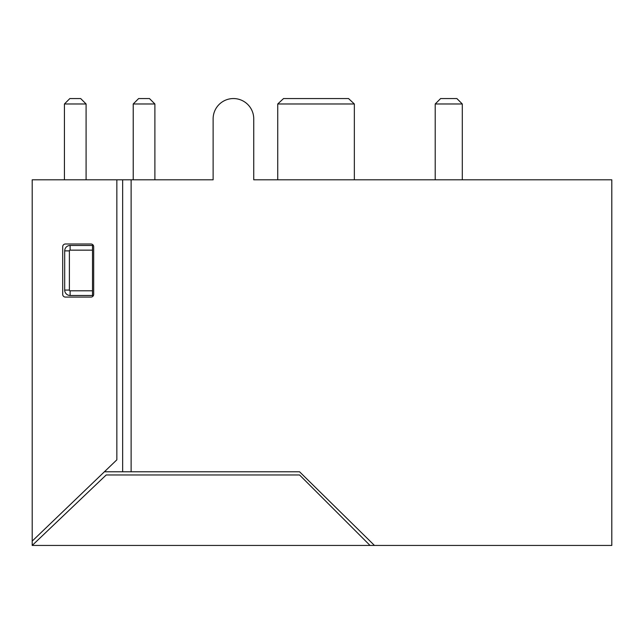 <?xml version="1.0" encoding="UTF-8"?>
<svg xmlns="http://www.w3.org/2000/svg" width="644" height="644" viewBox="0 0 644 644"><rect width="100%" height="100%" fill="white"/><g stroke="black" fill="none" stroke-linecap="round" stroke-linejoin="round"><path stroke-width="0.97" d="M440.625 98.556L456.878 98.556L462.295 103.974L435.215 103.974L440.625 98.556M69.85 98.556L80.677 98.556L86.095 103.974L64.432 103.974L69.85 98.556M138.637 98.556L149.472 98.556L154.89 103.974L133.228 103.974L138.637 98.556M154.89 179.805L154.89 103.974M133.228 179.805L133.228 103.974M86.095 179.805L86.095 103.974M64.432 179.805L64.432 103.974M462.295 179.805L462.295 103.974M435.215 179.805L435.215 103.974M253.744 179.805L253.744 118.866L253.744 179.805L611.8 179.805L611.8 545.444L374.462 545.444L299.557 471.778L122.658 471.778L122.658 179.805L32.2 179.805L32.2 545.444L106.196 474.966L299.557 474.966L370.034 545.444L374.462 545.444M370.034 545.444L32.2 545.444M122.658 179.805L131.118 179.805L131.118 471.778M253.744 118.866A20.31 20.31 0 0 0 233.434 98.556A20.31 20.31 0 0 0 213.124 118.866L213.124 179.805L131.118 179.805M93.678 246.708A2.705 2.705 0 0 0 90.965 244.004L65.406 244.004A2.705 2.705 0 0 0 62.701 246.708L62.701 294.38A2.705 2.705 0 0 0 65.406 297.085L90.965 297.085A2.705 2.705 0 0 0 93.678 294.38L93.678 246.708M116.846 179.805L116.846 459.832L32.2 541.105M348.541 98.556L354.345 103.974L277.741 103.974L283.537 98.556L348.541 98.556L354.345 103.974L354.345 179.805M283.537 98.556L277.741 103.974L277.741 179.805M213.124 179.805L213.124 118.866M104.9 471.778L122.658 471.778M92.511 250.154L92.511 245.461L70.115 245.461A5.418 5.418 0 0 0 64.698 250.878L64.698 290.074A5.418 5.418 0 0 0 70.115 295.491L92.511 295.491L92.511 250.154L70.115 250.154A0.725 0.725 0 0 0 69.391 250.878L69.391 290.074A0.725 0.725 0 0 0 70.115 290.798L92.511 290.798M70.115 295.491L70.115 290.798M64.698 290.074L69.391 290.074M64.698 250.878L69.391 250.878M70.115 245.461L70.115 250.154"/></g></svg>
